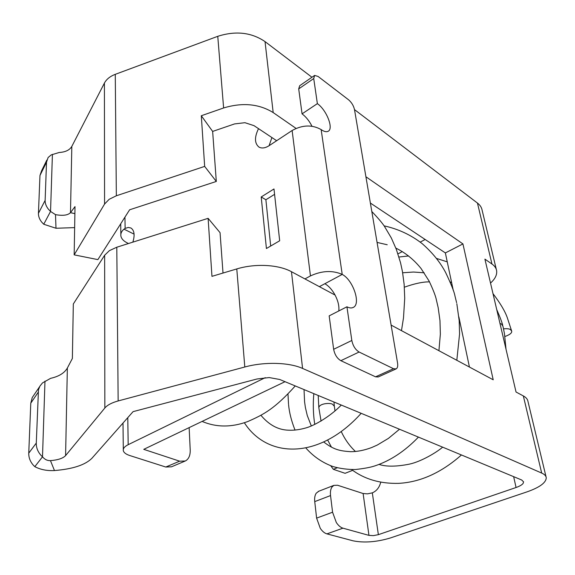 <?xml version="1.0" encoding="UTF-8"?>
<svg xmlns="http://www.w3.org/2000/svg" width="575" height="575" viewBox="0 0 575 575"><rect width="100%" height="100%" fill="white"/><g stroke="black" fill="none" stroke-linecap="round" stroke-linejoin="round"><path stroke-width="0.86" d="M490.518 283.065C495.147 278.911 497.181 274.778 496.613 270.645C496.16 268.087 494.615 265.873 491.956 264.011L484.912 259.131L516.041 392.021L523.336 395.931C526.082 397.426 527.62 399.237 527.951 401.372L546.056 476.898M39.574 386.738L32.25 397.541L30.777 403.176L28.757 453.158L36.282 443.073C36.189 447.645 37.792 451.77 41.084 455.436L42.5 456.809C44.721 459.482 47.373 460.755 50.463 460.632C57.953 460.022 62.991 458.347 65.586 455.608L104.844 408.006C107.353 405.059 111.787 402.708 118.155 400.948L244.799 367.001C264.378 361.618 289.096 362.322 302.579 368.431L541.686 473.067C544.475 474.303 545.991 475.848 546.25 477.688C546.149 482.662 539.724 487.399 526.966 491.884L390.26 538.006C376.532 542.081 364.147 543.023 353.1 540.831L326.916 533.873C324.516 533.183 322.302 531.322 320.268 528.288L316.609 518.118L314.741 501.608C314.374 498.029 314.877 495.219 316.25 493.177L318.859 491.208M380.751 482.188C379.385 487.485 376.575 491.05 372.32 492.861L378.364 534.664L373.391 535.634L368.956 535.375L342.952 528.173C340.565 527.447 338.352 525.557 336.31 522.488L332.573 512.217L316.609 518.118M354.495 109.602L477.458 203.061C480.067 205.074 481.62 207.446 482.109 210.17L496.347 269.546M453.287 290.483L445.366 252.928L462.933 243.915L365.908 176.755M462.933 243.915L493.213 379.787L391.115 325.091M333.651 349.298L351.828 340.472L346.933 306.798L329.166 315.869L333.651 349.298C334.722 354.66 337.13 358.455 340.86 360.683L375.561 376.826L378.249 376.956L395.938 368.978M338.79 310.953C339.336 306.231 338.1 300.933 335.081 295.076L291.467 271.709C278.573 264.565 255.207 263.285 236.785 268.935L211.959 276.345L208.114 218.327L116.797 247.221L109.394 250.643L104.643 255.243L73.32 303.974L72.371 358.462L67.354 368.036C64.429 373.067 58.858 376.496 50.65 378.321L42.507 382.907L39.912 386.12L38.475 389.757L36.282 443.073M115.273 74.333L116.344 195.78L109.171 199.295L104.571 204.06L104.413 83.087C106.461 79.242 110.084 76.324 115.273 74.333L217.76 36.318C235.664 30.604 251.419 32.365 265.032 41.601L311.945 77.258M296.046 128.397L273.183 112.571L265.032 41.601M311.966 126.22C309.278 120.908 305.979 116.79 302.062 113.864L317.371 103.637C326.679 110.048 334.025 129.066 327.994 131.352C326.262 132.142 323.977 131.56 321.152 129.598L342.218 274.419C332.508 270.157 321.921 270.652 310.457 275.914L304.937 278.925M314.281 75.648L299.676 85.725L298.705 88.888L302.062 113.864M445.366 252.928L370.372 203.047M276.661 140.717L254.028 125.659L244.928 122.691L234.542 123.927L212.642 131.423L201.307 115.74L204.664 166.398L116.344 195.78M375.561 376.826L393.508 368.712L396.153 368.877C397.555 368.014 398.022 366.081 397.569 363.077L354.488 109.545C353.575 105.685 351.613 102.443 348.587 99.813L318.119 76.468L314.633 75.411L313.727 78.559L317.371 103.637M393.508 368.712L359.102 352.022L340.86 360.683M351.828 340.472C352.964 345.884 355.386 349.729 359.102 352.022M346.933 306.798C349.406 308.078 351.498 308.286 353.223 307.431C361.244 304.146 353.05 279.888 342.218 274.419L324.853 283.719C328.749 285.955 332.156 289.735 335.081 295.076M201.307 115.74L223.618 107.963C242.47 102.285 258.994 103.823 273.183 112.571M332.573 512.217L330.539 495.571C330.143 491.956 330.611 489.131 331.94 487.09L333.852 485.386L337.525 485.235L363.113 493.515L367.461 493.86L372.32 492.861M378.364 534.664L516.062 487.507C519.556 486.277 521.892 484.941 523.077 483.482L523.595 481.879L521.669 479.988L279.687 379.471L269.193 377.567L257.032 378.982L133.084 411.635L91.878 458.325C85.143 465.003 72.673 469.078 54.467 470.551C47.021 470.939 40.473 469.638 34.823 466.656L42.5 456.809L44.979 381.11M469.43 367.044L458.85 316.868M319.369 286.652L324.853 283.719M503.003 326.471L501.608 324.12L499.977 323.459M321.152 129.598C312.132 124.531 302.45 124.833 292.122 130.503L269.229 145.619C265.233 148.149 261.826 148.638 258.994 147.092C254.495 143.405 254.337 137.252 258.527 128.649M184.783 461.215L171.494 466.807L165.78 467.029L129.763 455.529C125.968 454.286 123.819 452.654 123.309 450.642C122.949 448.5 124.567 446.516 128.175 444.691L265.262 377.66M132.861 242.132C134.988 235.06 134.349 230.345 130.935 227.995L128.232 227.463L125.12 228.419L124.955 217.12M273.988 188.959L279.68 240.767L266.419 248.522L261.208 196.959L273.988 188.959M223.014 273.046L220.053 232.659L208.114 218.327M504.9 336.519C509.838 334.729 512.095 332.932 511.664 331.128L510.514 329.626C509.357 328.771 507.035 328.512 503.535 328.85M104.571 204.06L74.168 254.854L97.887 259.62L129.627 209.789L216.308 181.456L212.642 131.423M261.208 196.959L265.88 199.748L270.688 246.028M274.577 194.336L265.88 199.748M104.413 83.087L71.825 146.395C69.64 150.082 65.428 152.116 59.203 152.49L51.175 154.919L48.106 157.528L46.517 162.2L45.13 200.388C45.058 203.413 46.165 206.36 48.437 209.235L50.542 211.442L43.743 224.25L56.005 228.261L74.642 227.621M52.418 154.359L50.542 211.442L55.495 214.64C62.862 215.948 67.857 215.294 70.488 212.671L75.009 206.605L74.168 254.854M165.78 467.029L179.63 461.179L185.308 460.999C188.722 459.145 190.361 455.472 190.217 449.981L189.139 427.613M179.63 461.179L143.757 449.348L285.035 381.692M28.757 453.158C28.671 457.657 30.231 461.703 33.436 465.304L34.823 466.656M46.855 160.066L41.551 170.854L39.97 175.49L38.439 213.339C38.374 216.337 39.452 219.255 41.673 222.079L43.743 224.25M134.083 234.133L123.999 229.159C121.598 231.2 120.556 233.436 120.858 235.858C121.318 238.517 123.23 240.752 126.593 242.564L128.433 243.534M71.825 146.395L70.488 212.671L74.887 213.641M123.999 229.159L125.12 228.419M271.91 137.554L269.086 145.719M216.308 181.456L204.664 166.398M397.943 253.891L402.292 251.591M420.232 242.097L425.162 239.487M337.216 467.777L333.356 469.322L330.754 465.764M314.762 424.472C313.21 414.446 312.893 404.168 313.821 393.652M333.356 469.322L345.093 473.311L352.662 470.328M541.686 473.067L523.336 395.931M491.956 264.011L477.458 203.061M302.579 368.431L291.467 271.709M244.799 367.001L236.785 268.935M223.618 107.963L217.76 36.318M298.705 88.888L313.727 78.559M363.113 493.515L368.956 535.375M330.539 495.571L314.741 501.608M118.155 400.948L116.797 247.221M516.062 487.507L513.648 476.653M321.073 421.108L318.83 407.783C319.125 403.219 330.92 402.651 332.594 404.354L334.341 406.238L333.953 402.018M292.122 130.503L310.457 275.914M128.175 444.691L127.787 417.637M104.844 408.006L104.643 255.243M65.586 455.608L67.354 368.036M50.463 460.632L54.467 470.551M55.495 214.64L56.005 228.261M30.777 403.176L38.13 392.387M38.439 213.339L45.13 200.388M39.97 175.49L46.517 162.2M342.952 528.173L326.916 533.873M502.723 325.364C501.982 322.252 499.977 316.976 496.714 309.53M398.942 257.025L408.573 255.961M436.54 258.441L447.249 261.855M311.341 425.989L307.266 415.517L305.382 407.467L304.585 401.86L304.031 389.584M402.658 272.766L413.511 272.033L424.17 272.787M450.045 281.808L451.662 282.792M334.341 406.238L335.009 410.967M341.234 431.509C344.856 439.336 349.607 445.999 355.465 451.497M379.047 464.413C386.292 466.814 396.434 466.713 409.457 464.126C421.36 461.524 436.648 452.374 442.649 447.163M318.83 407.783L318.219 395.478M492.998 293.652C500.157 303.039 504.9 310.989 507.229 317.501L511.599 330.877M123.302 449.456L123 423.071M404.362 287.198C414.525 283.583 422.905 281.8 429.503 281.858M451.253 284.812L452.151 285.107M202.105 421.41C216.322 427.462 231.517 427.52 247.696 421.568C263.609 414.604 274.735 408.818 295.241 385.94M371.817 211.514C377.904 217.882 382.102 222.805 384.402 226.277L391.359 238.028L396.369 249.464L400.538 262.739L402.435 271.508L404.146 284.409L404.721 298.274L403.499 317.86L401.472 330.639M260.942 415.308C268.956 424.889 278.077 429.848 288.327 430.186C293.854 430.481 299.805 429.698 306.173 427.85C313.562 425.859 329.583 417.155 341.291 405.066M244.339 422.74C267.468 458.692 319.233 459.964 361.172 413.324M384.114 225.86C398.346 229.008 411.06 234.952 422.251 243.707C432.443 252.655 440.234 262.265 445.639 272.536C451.253 284.359 454.365 292.186 454.969 296.024M377.063 242.413L387.227 244.756M395.859 248.112C405.468 252.784 413.871 259.591 421.073 268.518L429.115 281.096C433.334 290.08 435.771 296.412 436.418 300.107L438.164 307.603L439.983 320.706L440.357 334.147L438.919 350.707M120.843 234.312L120.721 223.768M288.578 404.606C289.254 412.44 291.41 420.936 295.04 430.107M305.792 447.896C313.289 456.442 322.331 462.652 332.918 466.533C340.069 468.575 347.544 469.567 355.336 469.523C364.061 468.567 370.588 467.353 374.922 465.872C390.396 460.755 404.901 451.167 418.435 437.108M456.823 360.295L459.569 333.946L459.188 320.713L456.83 303.722M455.026 296.218L456.607 302.68M323.653 441.952C333.859 449.679 339.286 450.893 350.664 451.698C357.298 451.698 364.32 450.304 371.723 447.522L377.272 445.057L388.441 438.373L399.517 429.245M288.003 394.292L288.513 404.002M327.642 439.997L331.452 447.142M351.634 469.588C364.478 479.205 380.125 483.798 398.583 483.359C420.347 482.202 441.305 472.743 461.445 454.969M506.014 349.205L504.469 333.744L503.103 326.923M333.852 485.379L318.198 491.46"/></g></svg>
